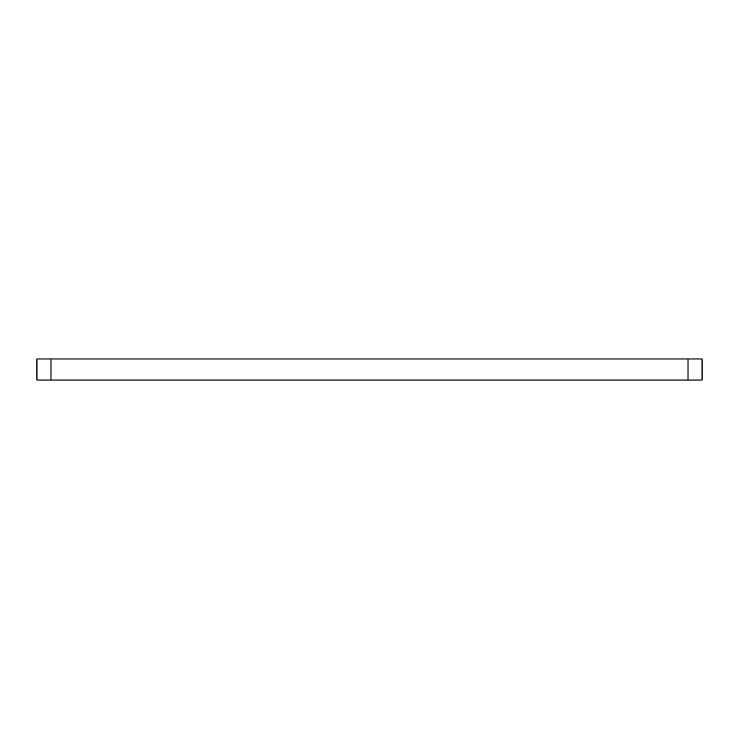 <?xml version="1.0" encoding="UTF-8"?>
<svg xmlns="http://www.w3.org/2000/svg" width="739" height="739" viewBox="0 0 739 739"><rect width="100%" height="100%" fill="white"/><g stroke="black" fill="none" stroke-linecap="round" stroke-linejoin="round"><path stroke-width="1.11" d="M50.991 358.969L36.95 358.969L36.95 380.031L702.05 380.031L702.05 358.969L50.991 358.969L50.991 380.031M688.009 358.969L688.009 380.031"/></g></svg>
